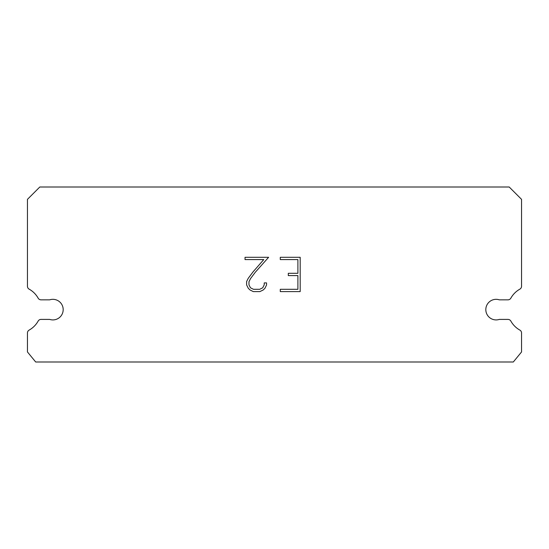 <?xml version="1.0" encoding="UTF-8"?>
<svg xmlns="http://www.w3.org/2000/svg" width="549" height="549" viewBox="0 0 549 549"><rect width="100%" height="100%" fill="white"/><g stroke="black" fill="none" stroke-linecap="round" stroke-linejoin="round"><path stroke-width="0.82" d="M492.913 299.836A10.294 10.294 0 0 1 499.302 299.836L507.983 299.836A3.294 3.294 0 0 0 510.858 298.148A23.47 23.47 0 0 1 519.869 289.145A3.294 3.294 0 0 0 521.55 286.269L521.55 199.356L509.198 187.003L39.803 187.003L27.45 199.356L27.45 286.269A3.294 3.294 0 0 0 29.131 289.145A23.47 23.47 0 0 1 38.142 298.148A3.294 3.294 0 0 0 41.017 299.836L49.698 299.836A10.294 10.294 0 0 1 62.675 306.424A10.294 10.294 0 0 1 49.698 319.408L41.017 319.408A3.294 3.294 0 0 0 38.142 321.09A23.47 23.47 0 0 1 29.131 330.1A3.294 3.294 0 0 0 27.45 332.969L27.45 351.95L35.685 361.997L513.315 361.997L521.55 351.95L521.55 332.969A3.294 3.294 0 0 0 519.869 330.1A23.47 23.47 0 0 1 510.858 321.09A3.294 3.294 0 0 0 507.983 319.408L499.302 319.408A10.294 10.294 0 0 1 486.325 312.813A10.294 10.294 0 0 1 492.913 299.836M297.894 289.309L297.894 275.591L288.294 275.591L288.294 273.306L297.894 273.306L297.894 259.588L280.278 259.588L280.278 257.296L300.186 257.296L300.186 291.594L280.278 291.594L280.278 289.309L297.894 289.309M266.56 282.9L266.56 284.958L264.927 288.307L263.232 289.968L259.883 291.594L253.295 291.594L249.967 289.941L248.272 288.266L246.618 284.924L246.618 281.527L248.272 278.247L253.116 271.796L263.767 259.588L245.032 259.588L245.032 257.296L268.612 257.296L255.258 272.297L250.502 278.638L248.965 281.767L248.965 284.78L250.461 287.793L253.494 289.309L259.704 289.309L262.717 287.793L264.234 284.78L264.234 282.9L266.56 282.9"/></g></svg>
